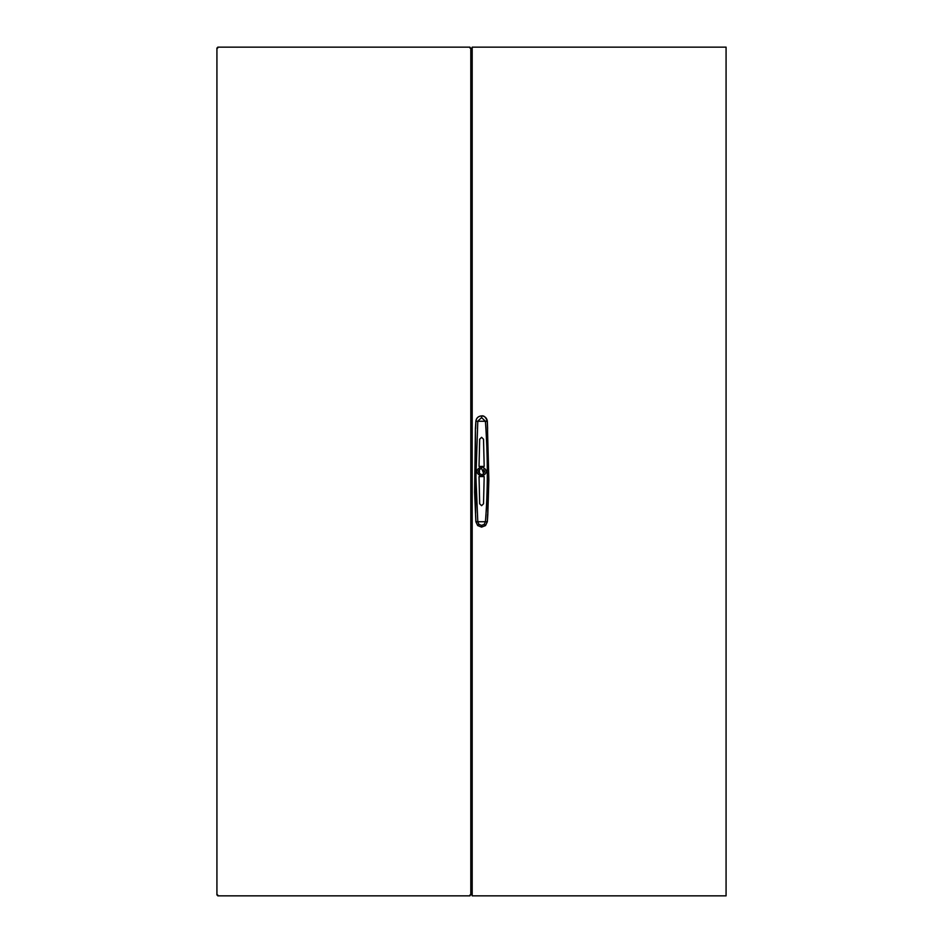 <?xml version="1.0" encoding="UTF-8"?>
<svg xmlns="http://www.w3.org/2000/svg" width="943" height="943" viewBox="0 0 943 943"><rect width="100%" height="100%" fill="white"/><g stroke="black" fill="none" stroke-linecap="round" stroke-linejoin="round"><path stroke-width="1.41" d="M472.195 868.904L470.805 868.904M470.805 74.096L472.195 74.096M469.944 895.85L217.774 895.85L217.774 894.99L216.925 894.99L216.925 48.01L217.774 48.01L217.774 47.15L469.944 47.15L469.944 48.01L470.805 48.01L470.805 894.99L469.944 894.99L469.944 895.85M479.421 473.857L479.421 469.142M483.747 473.881A3.206 3.206 0 0 0 483.806 473.834L481.602 474.706C477.535 472.561 477.535 470.427 481.602 468.294L483.806 473.834L483.806 469.166M477.795 421.309L475.932 477.064L477.806 521.892L478.997 524.379L481.602 525.392L484.219 524.379L485.421 521.691C487.932 490.219 487.932 456.754 485.421 421.309A16.043 1.898 180 0 0 477.795 421.309L475.861 421.238L475.402 428.499L474.6 492.128L475.861 521.762L477.677 525.569L481.602 527.113L485.527 525.569L487.342 521.762L487.814 514.501L488.851 479.81L487.283 421.25C485.763 417.148 483.877 415.38 481.602 415.934C478.301 416.217 476.404 417.997 475.92 421.25L477.795 421.309M481.602 476.439C475.307 473.115 475.307 469.826 481.602 466.561C487.908 469.885 487.908 473.174 481.602 476.439L481.602 474.706M479.032 476.569L484.183 476.569L483.523 503.798L481.602 505.684L479.681 503.798L479.032 476.569L484.183 476.569L483.523 503.798L481.602 505.684L479.681 503.798L479.032 476.569M483.523 439.202L481.602 437.316L479.681 439.202L481.602 437.316L483.523 439.202L484.183 466.431L479.032 466.431L479.681 439.202L479.032 466.431L484.183 466.431M487.295 421.427L485.421 421.309L481.602 417.608L477.806 421.108M475.602 514.277L475.92 521.75L477.712 525.534L481.602 527.066L485.504 525.534L487.342 521.762M475.909 521.573L477.795 521.691A16.043 1.898 0 0 0 485.421 521.691L487.283 521.75L485.397 521.892M487.295 521.573L487.602 514.277M487.614 428.723L487.342 421.238C486.824 417.961 484.914 416.181 481.602 415.887C478.301 416.181 476.38 417.961 475.861 421.238M475.909 421.427L475.614 428.723M726.075 47.15L726.075 895.85L472.195 895.85L472.195 47.15L726.075 47.15M479.421 470.863L478.502 470.863L478.502 472.137L479.421 472.137M483.806 472.137L484.702 472.137L484.702 470.863L483.806 470.863M481.602 466.561L481.602 468.294M475.437 429.513L475.626 513.369M487.779 513.487L487.578 429.631M475.861 521.762L477.806 521.892M478.997 524.379L477.677 525.569M481.602 525.392L481.602 527.113M484.219 524.379L485.504 525.534M485.397 421.108L487.342 421.238M481.602 417.608L481.602 415.887"/></g></svg>
